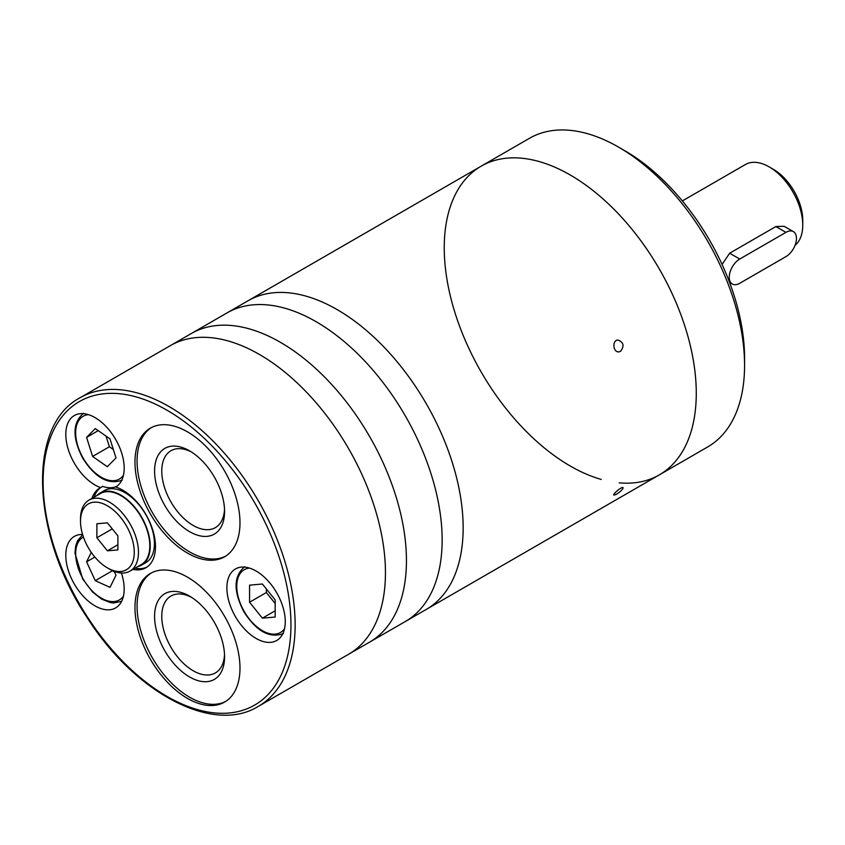 <?xml version="1.0" encoding="UTF-8"?>
<svg xmlns="http://www.w3.org/2000/svg" width="845" height="845" viewBox="0 0 845 845"><rect width="100%" height="100%" fill="white"/><g stroke="black" fill="none" stroke-linecap="round" stroke-linejoin="round"><path stroke-width="1.27" d="M601.217 479.432A178.2 102.889 60 0 1 444.248 247.765A178.2 102.889 60 0 1 481.164 166.18L529.466 138.295A178.2 102.889 60 0 1 618.572 147.125L624.867 150.759A169.296 97.745 60 0 1 709.515 240.117A169.296 97.745 60 0 1 744.572 358.1L744.572 365.378A178.2 102.889 60 0 1 707.666 446.952L659.364 474.848A178.2 102.889 60 0 1 619.205 482.854M618.572 147.125A178.2 102.889 60 0 1 707.666 241.184A178.2 102.889 60 0 1 744.572 365.378M481.164 166.18A178.2 102.889 60 0 1 659.364 269.069A178.2 102.889 60 0 1 659.364 474.848A178.2 102.889 -120 0 0 696.269 393.263A178.2 102.889 -120 0 0 618.487 213.922A178.2 102.889 -120 0 0 481.164 166.18L248.039 300.767A178.2 102.889 -120 0 1 385.362 348.52A178.2 102.889 -120 0 1 463.155 527.85A178.2 102.889 -120 0 0 385.362 348.52A178.2 102.889 -120 0 0 248.039 300.767L227.041 312.893A178.2 102.889 -120 0 1 364.364 360.635A178.2 102.889 -120 0 1 442.146 539.976A178.2 102.889 -120 0 0 364.364 360.635A178.2 102.889 -120 0 0 227.041 312.893L191.34 333.511A178.2 102.889 -120 0 1 328.663 381.253A178.2 102.889 -120 0 1 406.445 560.594A178.2 102.889 -120 0 0 328.663 381.253A178.2 102.889 -120 0 0 191.34 333.511L170.331 345.637A178.2 102.889 -120 0 1 307.654 393.379A178.2 102.889 -120 0 1 385.447 572.72A178.2 102.889 -120 0 0 307.654 393.379A178.2 102.889 -120 0 0 170.331 345.637L80.032 397.773C26.512 425.722 31.455 535.096 87.616 618.297C135.105 693.08 213.077 734.432 258.232 706.431A178.2 102.889 -120 0 0 295.137 624.856A178.2 102.889 -120 0 0 217.355 445.516A178.2 102.889 -120 0 0 80.032 397.773M620.526 351.351C624.55 346.017 623.673 342.236 617.906 340.017C611.833 340.186 613.09 352.756 618.962 351.847L620.526 351.351M258.232 706.431L426.25 609.435A178.2 102.889 -120 0 0 463.155 527.85A178.2 102.889 -120 0 1 426.25 609.435L659.364 474.848M616.322 494.346C620.631 491.579 622.881 489.361 623.092 487.681C622.237 486.055 612.614 494.188 613.829 495.128L616.322 494.346M405.241 621.561A178.2 102.889 -120 0 0 442.146 539.976A178.2 102.889 -120 0 1 405.241 621.561M369.54 642.168A178.2 102.889 -120 0 0 406.445 560.594A178.2 102.889 -120 0 1 369.54 642.168M348.541 654.294A178.2 102.889 -120 0 0 385.447 572.72A178.2 102.889 -120 0 1 348.541 654.294M134.968 462.152A74.254 42.873 60 0 1 150.347 428.161A74.254 42.873 60 0 1 207.564 448.061A74.254 42.873 60 0 1 239.98 522.78A74.254 42.873 60 0 1 224.601 556.77A74.254 42.873 60 0 1 167.384 536.881A74.254 42.873 60 0 1 134.968 462.152M239.98 668.089A74.254 42.873 -120 0 0 207.564 593.359A74.254 42.873 -120 0 0 150.347 573.47A74.254 42.873 -120 0 0 150.347 659.206A74.254 42.873 -120 0 0 224.601 702.079A74.254 42.873 -120 0 0 239.98 668.089M91.947 498.413A46.031 26.575 60 0 1 99.911 487.987A46.031 26.575 60 0 1 100.608 487.607A41.289 23.84 -120 0 1 69.227 452.255A41.289 23.84 -120 0 1 74.349 415.529A41.289 23.84 -120 0 1 106.164 426.598A41.289 23.84 -120 0 1 124.183 468.141A41.289 23.84 -120 0 1 115.67 487.016A46.031 26.575 60 0 1 151.413 526.108A46.031 26.575 60 0 1 145.942 567.724A46.031 26.575 60 0 1 132.94 569.403M82.588 534.484A41.289 23.84 -120 0 0 74.349 536.406A41.289 23.84 -120 0 0 74.349 584.085A41.289 23.84 -120 0 0 115.628 607.914A41.289 23.84 -120 0 0 124.183 589.018A41.289 23.84 -120 0 0 121.384 572.995M285.272 621.582A41.289 23.84 -120 0 0 267.252 580.04A41.289 23.84 -120 0 0 235.438 568.97A41.289 23.84 -120 0 0 235.438 616.649A41.289 23.84 -120 0 0 276.716 640.478A41.289 23.84 -120 0 0 285.272 621.582M249.571 585.152L249.571 602.231L262.373 618.17L275.185 617.03L275.185 599.95L262.373 584.011L249.571 585.152M275.185 610.777L262.373 618.17M266.365 588.976L266.365 592.535L275.185 603.51M266.365 592.535L249.571 602.231M100.608 487.607L102.699 486.393A41.289 23.84 -120 0 0 116.652 486.393M95.274 428.573L86.581 437.372L92.591 456.448L107.304 466.725L115.997 457.927L109.987 438.851L95.274 428.573M91.271 552.366L86.581 561.819L95.274 580.652L109.987 587.36L115.997 575.234L114.212 571.357M111.772 570.29L114.55 572.086M146.967 567.079A46.031 26.575 60 0 1 135.042 568.189M112.079 570.956L95.274 580.652M94.841 557.045L86.581 561.819M106.037 436.094L109.396 446.751L113.346 449.508M109.396 446.751L92.591 456.448M98.231 430.644L86.581 437.372M137.819 566.583A41.585 24.009 -120 0 0 141.611 565.073L145.815 562.654A41.585 24.009 -120 0 0 154.424 543.62A41.585 24.009 -120 0 0 136.277 501.772A41.585 24.009 -120 0 0 104.231 490.628L100.037 493.057A41.585 24.009 -120 0 0 96.826 495.592M94.049 497.198A46.031 26.575 60 0 1 101.337 487.185M141.611 565.073A41.585 24.009 -120 0 0 150.23 546.039A41.585 24.009 -120 0 0 132.073 504.201A41.585 24.009 -120 0 0 100.037 493.057M107.389 567.872L109.48 569.076A40.982 23.66 -120 0 0 129.982 571.114L141.316 564.566A40.982 23.66 -120 0 0 149.808 545.796A40.982 23.66 -120 0 0 131.915 504.549A40.982 23.66 -120 0 0 100.333 493.575L88.989 500.113A40.982 23.66 -120 0 0 80.507 518.883L80.507 521.302A38.014 21.949 -120 0 0 107.389 567.872A38.014 21.949 -120 0 0 134.27 552.345A38.014 21.949 -120 0 0 107.389 505.785A38.014 21.949 -120 0 0 80.507 521.302M129.982 571.114A40.982 23.66 -120 0 0 138.464 552.345A40.982 23.66 -120 0 0 120.571 511.098A40.982 23.66 -120 0 0 88.989 500.113M117.888 535.888L117.888 549.894L107.389 550.824L96.879 537.769L96.879 523.763L107.389 522.823L117.888 535.888M191.424 451.969A44.405 25.635 -120 0 0 170.965 450.723A44.405 25.635 -120 0 0 170.965 501.993A44.405 25.635 -120 0 0 215.369 527.639A44.405 25.635 -120 0 0 224.516 509.303M224.569 511.457A49.485 28.572 -120 0 0 189.576 450.85A49.485 28.572 -120 0 0 154.582 471.056A49.485 28.572 -120 0 0 189.576 531.663A49.485 28.572 -120 0 0 224.569 511.457M151.413 427.581A74.254 42.873 -120 0 0 152.449 512.693A74.254 42.873 -120 0 0 225.636 556.137M191.424 597.278A44.405 25.635 -120 0 0 170.965 596.031A44.405 25.635 -120 0 0 170.965 647.302A44.405 25.635 -120 0 0 215.369 672.937A44.405 25.635 -120 0 0 224.516 654.6M224.569 656.766A49.485 28.572 -120 0 0 189.576 596.147A49.485 28.572 -120 0 0 154.582 616.354A49.485 28.572 -120 0 0 189.576 676.961A49.485 28.572 -120 0 0 224.569 656.766M151.413 572.889A74.254 42.873 -120 0 0 152.449 657.991A74.254 42.873 -120 0 0 225.636 701.445M112.258 528.885L96.879 537.769M117.888 544.761L107.389 550.824M793.37 231.625A14.851 8.577 -60 0 1 795.652 243.529A14.851 8.577 -60 0 1 785.945 256.616L739.745 283.286A14.851 8.577 -60 0 1 732.319 284.026A14.851 8.577 -60 0 1 730.048 272.122A14.851 8.577 -60 0 1 739.745 259.035L785.945 232.364A14.851 8.577 -60 0 1 793.37 231.625L784.139 226.302L775.868 226.544L729.657 253.215L722.074 264.432M795.008 245.399A47.521 27.441 -120 0 0 802.75 225.087A47.521 27.441 -120 0 0 769.151 166.887A47.521 27.441 -120 0 0 745.385 164.532L682.348 200.93M802.75 225.087L802.75 220.239A41.585 24.009 -120 0 0 773.344 169.306L769.151 166.887M290.944 624.856A175.232 101.168 -120 0 0 105.076 393.633A175.232 101.168 -120 0 0 105.076 641.461A175.232 101.168 -120 0 0 290.944 624.856M249.476 568.083A36.24 20.924 -120 0 0 244.258 611.548A36.24 20.924 -120 0 0 284.512 628.775M88.387 414.641A36.24 20.924 -120 0 0 83.169 458.106A36.24 20.924 -120 0 0 123.423 475.334M83.401 537.008A36.24 20.924 -120 0 0 85.514 582.733A36.24 20.924 -120 0 0 123.423 596.211M729.657 253.215L739.745 259.035M775.868 226.544L785.945 232.364M244.754 566.678C233.558 576.005 233.231 590.972 243.782 611.59C256.362 631.278 269.555 638.598 283.36 633.56M83.666 413.237C72.469 422.563 72.142 437.53 82.694 458.148C95.274 477.837 108.477 485.157 122.271 480.118M82.662 534.748L77.592 540.642L75.691 545.954L74.973 553.105L82.694 579.026L92.591 592.049L101.643 599.116L110.315 602.569L113.568 602.992L121.617 601.355M732.319 284.026L729.573 282.441M729.869 283.233L730.418 282.927"/></g></svg>
